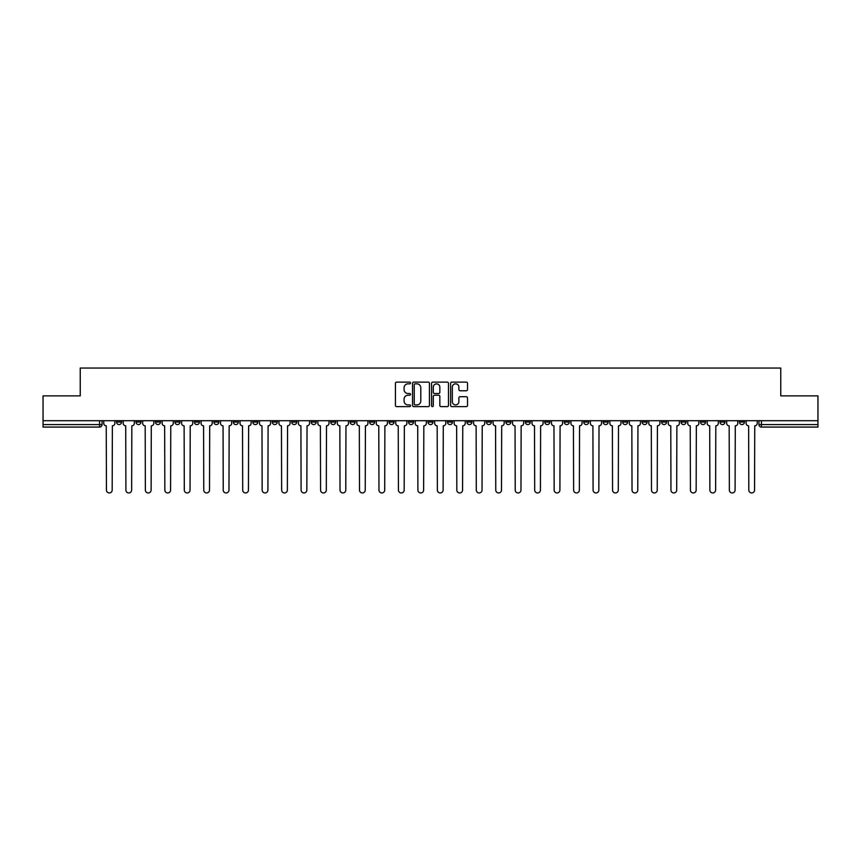 <?xml version="1.0" encoding="UTF-8"?>
<svg xmlns="http://www.w3.org/2000/svg" width="861" height="861" viewBox="0 0 861 861"><rect width="100%" height="100%" fill="white"/><g stroke="black" fill="none" stroke-linecap="round" stroke-linejoin="round"><path stroke-width="1.29" d="M410.536 382.984A0.861 0.861 0 0 0 409.675 382.123L396.663 382.123A1.227 1.227 0 0 0 395.436 383.349L395.436 405.402A1.227 1.227 0 0 0 396.663 406.629L409.675 406.629A0.861 0.861 0 0 0 410.536 405.768A0.861 0.861 0 0 0 409.675 404.907L407.996 404.907A3.918 3.918 0 0 1 404.078 400.989L404.078 399.149A3.918 3.918 0 0 1 407.996 395.231L409.675 395.231A0.861 0.861 0 0 0 410.536 394.37A0.861 0.861 0 0 0 409.675 393.52L407.996 393.52A3.918 3.918 0 0 1 404.078 389.602L404.078 387.762A3.918 3.918 0 0 1 407.996 383.845L409.675 383.845A0.861 0.861 0 0 0 410.536 382.984M642.134 420.706L642.134 422.073L647.128 422.073A2.497 2.497 0 0 1 644.631 424.57A2.497 2.497 0 0 1 642.134 422.073L642.134 420.706M622.664 420.706L622.664 422.073L627.658 422.073A2.497 2.497 0 0 1 625.161 424.57A2.497 2.497 0 0 1 622.664 422.073L622.664 420.706M505.87 420.706L505.87 422.073L510.864 422.073A2.497 2.497 0 0 1 508.367 424.57A2.497 2.497 0 0 1 505.87 422.073L505.87 420.706M486.4 420.706L486.4 422.073L491.394 422.073A2.497 2.497 0 0 1 488.897 424.57A2.497 2.497 0 0 1 486.4 422.073L486.4 420.706M466.942 420.706L466.942 422.073L471.925 422.073A2.497 2.497 0 0 1 469.428 424.57A2.497 2.497 0 0 1 466.942 422.073L466.942 420.706M428.003 420.706L428.003 422.073L432.997 422.073A2.497 2.497 0 0 1 430.5 424.57A2.497 2.497 0 0 1 428.003 422.073L428.003 420.706M389.075 422.073L389.075 420.706L389.075 422.073A2.497 2.497 0 0 0 391.572 424.57A2.497 2.497 0 0 1 389.075 422.073L394.058 422.073A2.497 2.497 0 0 1 391.572 424.57A2.497 2.497 0 0 0 394.058 422.073L394.058 420.706L394.058 422.073M369.606 422.073L369.606 420.706L369.606 422.073A2.497 2.497 0 0 0 372.103 424.57A2.497 2.497 0 0 1 369.606 422.073L374.6 422.073A2.497 2.497 0 0 1 372.103 424.57M350.136 422.073L350.136 420.706L350.136 422.073A2.497 2.497 0 0 0 352.633 424.57A2.497 2.497 0 0 1 350.136 422.073L355.13 422.073A2.497 2.497 0 0 1 352.633 424.57A2.497 2.497 0 0 0 355.13 422.073L355.13 420.706L355.13 422.073M330.678 420.706L330.678 422.073L335.661 422.073A2.497 2.497 0 0 1 333.175 424.57A2.497 2.497 0 0 1 330.678 422.073L330.678 420.706M311.208 420.706L311.208 422.073L316.202 422.073A2.497 2.497 0 0 1 313.705 424.57A2.497 2.497 0 0 1 311.208 422.073L311.208 420.706M291.739 420.706L291.739 422.073L296.733 422.073A2.497 2.497 0 0 1 294.236 424.57A2.497 2.497 0 0 1 291.739 422.073L291.739 420.706M272.28 422.073L272.28 420.706L272.28 422.073A2.497 2.497 0 0 0 274.767 424.57A2.497 2.497 0 0 1 272.28 422.073L277.264 422.073A2.497 2.497 0 0 1 274.767 424.57M233.342 422.073L233.342 420.706L233.342 422.073A2.497 2.497 0 0 0 235.839 424.57A2.497 2.497 0 0 1 233.342 422.073L238.336 422.073A2.497 2.497 0 0 1 235.839 424.57A2.497 2.497 0 0 0 238.336 422.073L238.336 420.706L238.336 422.073M213.872 422.073L213.872 420.706L213.872 422.073A2.497 2.497 0 0 0 216.369 424.57A2.497 2.497 0 0 1 213.872 422.073L218.866 422.073A2.497 2.497 0 0 1 216.369 424.57A2.497 2.497 0 0 0 218.866 422.073L218.866 420.706L218.866 422.073M194.414 422.073L194.414 420.706L194.414 422.073A2.497 2.497 0 0 0 196.911 424.57A2.497 2.497 0 0 1 194.414 422.073L199.408 422.073A2.497 2.497 0 0 1 196.911 424.57A2.497 2.497 0 0 0 199.408 422.073L199.408 420.706L199.408 422.073M174.944 422.073L174.944 420.706L174.944 422.073A2.497 2.497 0 0 0 177.441 424.57A2.497 2.497 0 0 1 174.944 422.073L179.938 422.073A2.497 2.497 0 0 1 177.441 424.57M155.475 422.073L155.475 420.706L155.475 422.073A2.497 2.497 0 0 0 157.972 424.57A2.497 2.497 0 0 1 155.475 422.073L160.469 422.073A2.497 2.497 0 0 1 157.972 424.57A2.497 2.497 0 0 0 160.469 422.073L160.469 420.706L160.469 422.073M136.016 422.073L136.016 420.706L136.016 422.073A2.497 2.497 0 0 0 138.513 424.57A2.497 2.497 0 0 1 136.016 422.073L141 422.073A2.497 2.497 0 0 1 138.513 424.57A2.497 2.497 0 0 0 141 422.073L141 420.706L141 422.073M466.296 390.765A1.227 1.227 0 0 0 467.523 389.538L467.523 383.349A1.227 1.227 0 0 0 466.296 382.123L451.842 382.123A1.227 1.227 0 0 0 450.615 383.349L450.615 405.402A1.227 1.227 0 0 0 451.842 406.629L466.296 406.629A1.227 1.227 0 0 0 467.523 405.402L467.523 397.933A1.227 1.227 0 0 0 466.296 396.706L460.108 396.706A1.227 1.227 0 0 0 458.881 397.933L458.881 401.635A3.272 3.272 0 0 1 455.609 404.907A3.272 3.272 0 0 1 452.337 401.635L452.337 387.116A3.272 3.272 0 0 1 455.609 383.845A3.272 3.272 0 0 1 458.881 387.116L458.881 389.538A1.227 1.227 0 0 0 460.108 390.765L466.296 390.765M43.05 420.706L43.05 395.877L80.234 395.877L80.234 368.045L780.766 368.045L780.766 395.877L817.95 395.877L817.95 420.706L43.05 420.706L43.05 424.57L102.072 424.57L102.072 420.706L102.072 424.57A2.497 2.497 0 0 1 99.575 427.067L43.05 427.067L43.05 424.57M429.424 383.349A1.227 1.227 0 0 0 428.208 382.123L413.754 382.123A1.227 1.227 0 0 0 412.527 383.349L412.527 405.402A1.227 1.227 0 0 0 413.754 406.629L428.208 406.629A1.227 1.227 0 0 0 429.424 405.402L429.424 383.349M432.792 382.123L447.246 382.123A1.227 1.227 0 0 1 448.473 383.349L448.473 405.402A1.227 1.227 0 0 1 447.246 406.629L441.069 406.629A1.227 1.227 0 0 1 439.842 405.402L439.842 396.458A1.227 1.227 0 0 0 438.615 395.231L434.514 395.231A1.227 1.227 0 0 0 433.287 396.458L433.287 405.768A0.861 0.861 0 0 1 432.426 406.629A0.861 0.861 0 0 1 431.576 405.768L431.576 383.349A1.227 1.227 0 0 1 432.792 382.123M758.928 420.706L758.928 424.57L817.95 424.57L817.95 427.067L761.425 427.067A2.497 2.497 0 0 1 758.928 424.57A2.497 2.497 0 0 0 761.425 427.067L761.425 420.706M817.95 420.706L817.95 424.57M744.453 420.706L744.453 422.073A2.497 2.497 0 0 1 741.956 424.57A2.497 2.497 0 0 1 739.459 422.073L744.453 422.073M739.459 420.706L739.459 422.073M724.984 420.706L724.984 422.073A2.497 2.497 0 0 1 722.487 424.57A2.497 2.497 0 0 1 720 422.073L724.984 422.073M720 420.706L720 422.073M705.525 420.706L705.525 422.073A2.497 2.497 0 0 1 703.028 424.57A2.497 2.497 0 0 1 700.531 422.073A2.497 2.497 0 0 0 703.028 424.57M700.531 420.706L700.531 422.073L705.525 422.073M686.056 420.706L686.056 422.073A2.497 2.497 0 0 1 683.559 424.57A2.497 2.497 0 0 1 681.062 422.073L686.056 422.073M681.062 420.706L681.062 422.073M666.586 420.706L666.586 422.073A2.497 2.497 0 0 1 664.089 424.57A2.497 2.497 0 0 1 661.592 422.073L666.586 422.073M661.592 420.706L661.592 422.073M647.128 420.706L647.128 422.073M627.658 420.706L627.658 422.073L627.658 420.706M608.189 420.706L608.189 422.073A2.497 2.497 0 0 1 605.692 424.57A2.497 2.497 0 0 1 603.195 422.073L608.189 422.073M603.195 420.706L603.195 422.073M588.72 420.706L588.72 422.073A2.497 2.497 0 0 1 586.233 424.57A2.497 2.497 0 0 1 583.736 422.073L588.72 422.073M583.736 420.706L583.736 422.073M569.261 420.706L569.261 422.073A2.497 2.497 0 0 1 566.764 424.57A2.497 2.497 0 0 1 564.267 422.073L569.261 422.073M564.267 420.706L564.267 422.073M549.792 420.706L549.792 422.073A2.497 2.497 0 0 1 547.295 424.57A2.497 2.497 0 0 1 544.798 422.073L549.792 422.073M544.798 420.706L544.798 422.073M530.322 420.706L530.322 422.073A2.497 2.497 0 0 1 527.825 424.57A2.497 2.497 0 0 1 525.339 422.073L530.322 422.073M525.339 420.706L525.339 422.073M510.864 420.706L510.864 422.073A2.497 2.497 0 0 1 508.367 424.57M491.394 420.706L491.394 422.073M471.925 422.073L471.925 420.706L471.925 422.073A2.497 2.497 0 0 1 469.428 424.57M452.466 420.706L452.466 422.073A2.497 2.497 0 0 1 449.969 424.57A2.497 2.497 0 0 1 447.472 422.073A2.497 2.497 0 0 0 449.969 424.57A2.497 2.497 0 0 0 452.466 422.073L447.472 422.073L447.472 420.706M432.997 422.073L432.997 420.706L432.997 422.073A2.497 2.497 0 0 1 430.5 424.57M413.528 420.706L413.528 422.073A2.497 2.497 0 0 1 411.031 424.57A2.497 2.497 0 0 1 408.534 422.073A2.497 2.497 0 0 0 411.031 424.57M408.534 420.706L408.534 422.073L413.528 422.073M374.6 420.706L374.6 422.073L374.6 420.706M335.661 422.073L335.661 420.706L335.661 422.073A2.497 2.497 0 0 1 333.175 424.57M316.202 422.073L316.202 420.706L316.202 422.073A2.497 2.497 0 0 1 313.705 424.57M296.733 422.073L296.733 420.706L296.733 422.073A2.497 2.497 0 0 1 294.236 424.57M277.264 420.706L277.264 422.073L277.264 420.706M257.805 422.073L257.805 420.706L257.805 422.073A2.497 2.497 0 0 1 255.308 424.57A2.497 2.497 0 0 1 252.811 422.073L257.805 422.073A2.497 2.497 0 0 1 255.308 424.57M252.811 420.706L252.811 422.073M179.938 420.706L179.938 422.073L179.938 420.706M121.541 420.706L121.541 422.073A2.497 2.497 0 0 1 119.044 424.57A2.497 2.497 0 0 1 116.547 422.073A2.497 2.497 0 0 0 119.044 424.57A2.497 2.497 0 0 0 121.541 422.073L121.541 420.706M116.547 420.706L116.547 422.073L121.541 422.073M99.575 420.706L99.575 427.067A2.497 2.497 0 0 0 102.072 424.57M415.099 383.845A0.861 0.861 0 0 0 414.238 384.695L414.238 404.057A0.861 0.861 0 0 0 415.099 404.907L416.875 404.907A3.918 3.918 0 0 0 420.792 400.989L420.792 387.762A3.918 3.918 0 0 0 416.875 383.845L415.099 383.845M439.842 387.181A3.272 3.272 0 0 0 436.559 383.898A3.272 3.272 0 0 0 433.287 387.181L433.287 392.293A1.227 1.227 0 0 0 434.514 393.52L438.615 393.52A1.227 1.227 0 0 0 439.842 392.293L439.842 387.181M103.761 420.706L103.761 423.321A2.497 2.497 0 0 0 106.247 425.818L106.441 490.081A2.874 2.874 0 0 0 109.315 492.955A2.874 2.874 0 0 0 112.178 490.081L112.371 425.818A2.497 2.497 0 0 0 114.857 423.321L114.857 420.706M123.22 420.706L123.22 423.321A2.497 2.497 0 0 0 125.717 425.818L125.91 490.081A2.874 2.874 0 0 0 128.773 492.955A2.874 2.874 0 0 0 131.647 490.081L131.83 425.818A2.497 2.497 0 0 0 134.327 423.321L134.327 420.706M142.689 420.706L142.689 423.321A2.497 2.497 0 0 0 145.186 425.818L145.369 490.081A2.874 2.874 0 0 0 148.243 492.955A2.874 2.874 0 0 0 151.116 490.081L151.299 425.818A2.497 2.497 0 0 0 153.796 423.321L153.796 420.706M162.159 420.706L162.159 423.321A2.497 2.497 0 0 0 164.655 425.818L164.838 490.081A2.874 2.874 0 0 0 167.712 492.955A2.874 2.874 0 0 0 170.575 490.081L170.769 425.818A2.497 2.497 0 0 0 173.265 423.321L173.265 420.706M181.617 420.706L181.617 423.321A2.497 2.497 0 0 0 184.114 425.818L184.308 490.081A2.874 2.874 0 0 0 187.171 492.955A2.874 2.874 0 0 0 190.044 490.081L190.227 425.818A2.497 2.497 0 0 0 192.724 423.321L192.724 420.706M201.087 420.706L201.087 423.321A2.497 2.497 0 0 0 203.583 425.818L203.766 490.081A2.874 2.874 0 0 0 206.64 492.955A2.874 2.874 0 0 0 209.514 490.081L209.697 425.818A2.497 2.497 0 0 0 212.193 423.321L212.193 420.706M220.556 420.706L220.556 423.321A2.497 2.497 0 0 0 223.053 425.818L223.236 490.081A2.874 2.874 0 0 0 226.109 492.955A2.874 2.874 0 0 0 228.972 490.081L229.166 425.818A2.497 2.497 0 0 0 231.663 423.321L231.663 420.706M240.015 420.706L240.015 423.321A2.497 2.497 0 0 0 242.511 425.818L242.705 490.081A2.874 2.874 0 0 0 245.568 492.955A2.874 2.874 0 0 0 248.442 490.081L248.625 425.818A2.497 2.497 0 0 0 251.121 423.321L251.121 420.706M259.484 420.706L259.484 423.321A2.497 2.497 0 0 0 261.981 425.818L262.164 490.081A2.874 2.874 0 0 0 265.037 492.955A2.874 2.874 0 0 0 267.911 490.081L268.094 425.818A2.497 2.497 0 0 0 270.591 423.321L270.591 420.706M278.953 420.706L278.953 423.321A2.497 2.497 0 0 0 281.45 425.818L281.633 490.081A2.874 2.874 0 0 0 284.507 492.955A2.874 2.874 0 0 0 287.37 490.081L287.563 425.818A2.497 2.497 0 0 0 290.06 423.321L290.06 420.706M298.423 420.706L298.423 423.321A2.497 2.497 0 0 0 300.909 425.818L301.102 490.081A2.874 2.874 0 0 0 303.965 492.955A2.874 2.874 0 0 0 306.839 490.081L307.033 425.818A2.497 2.497 0 0 0 309.519 423.321L309.519 420.706M317.881 420.706L317.881 423.321A2.497 2.497 0 0 0 320.378 425.818L320.572 490.081A2.874 2.874 0 0 0 323.435 492.955A2.874 2.874 0 0 0 326.308 490.081L326.491 425.818A2.497 2.497 0 0 0 328.988 423.321L328.988 420.706M337.351 420.706L337.351 423.321A2.497 2.497 0 0 0 339.847 425.818L340.03 490.081A2.874 2.874 0 0 0 342.904 492.955A2.874 2.874 0 0 0 345.778 490.081L345.961 425.818A2.497 2.497 0 0 0 348.457 423.321L348.457 420.706M356.82 420.706L356.82 423.321A2.497 2.497 0 0 0 359.317 425.818L359.5 490.081A2.874 2.874 0 0 0 362.373 492.955A2.874 2.874 0 0 0 365.236 490.081L365.43 425.818A2.497 2.497 0 0 0 367.927 423.321L367.927 420.706M376.279 420.706L376.279 423.321A2.497 2.497 0 0 0 378.775 425.818L378.969 490.081A2.874 2.874 0 0 0 381.832 492.955A2.874 2.874 0 0 0 384.706 490.081L384.889 425.818A2.497 2.497 0 0 0 387.385 423.321L387.385 420.706M395.748 420.706L395.748 423.321A2.497 2.497 0 0 0 398.245 425.818L398.428 490.081A2.874 2.874 0 0 0 401.301 492.955A2.874 2.874 0 0 0 404.175 490.081L404.358 425.818A2.497 2.497 0 0 0 406.855 423.321L406.855 420.706M415.217 420.706L415.217 423.321A2.497 2.497 0 0 0 417.714 425.818L417.897 490.081A2.874 2.874 0 0 0 420.771 492.955A2.874 2.874 0 0 0 423.634 490.081L423.827 425.818A2.497 2.497 0 0 0 426.324 423.321L426.324 420.706M434.676 420.706L434.676 423.321A2.497 2.497 0 0 0 437.173 425.818L437.366 490.081A2.874 2.874 0 0 0 440.229 492.955A2.874 2.874 0 0 0 443.103 490.081L443.286 425.818A2.497 2.497 0 0 0 445.783 423.321L445.783 420.706M454.145 420.706L454.145 423.321A2.497 2.497 0 0 0 456.642 425.818L456.825 490.081A2.874 2.874 0 0 0 459.699 492.955A2.874 2.874 0 0 0 462.572 490.081L462.755 425.818A2.497 2.497 0 0 0 465.252 423.321L465.252 420.706M473.615 420.706L473.615 423.321A2.497 2.497 0 0 0 476.111 425.818L476.294 490.081A2.874 2.874 0 0 0 479.168 492.955A2.874 2.874 0 0 0 482.031 490.081L482.225 425.818A2.497 2.497 0 0 0 484.721 423.321L484.721 420.706M493.073 420.706L493.073 423.321A2.497 2.497 0 0 0 495.57 425.818L495.764 490.081A2.874 2.874 0 0 0 498.627 492.955A2.874 2.874 0 0 0 501.5 490.081L501.683 425.818A2.497 2.497 0 0 0 504.18 423.321L504.18 420.706M512.543 420.706L512.543 423.321A2.497 2.497 0 0 0 515.039 425.818L515.222 490.081A2.874 2.874 0 0 0 518.096 492.955A2.874 2.874 0 0 0 520.97 490.081L521.153 425.818A2.497 2.497 0 0 0 523.649 423.321L523.649 420.706M532.012 420.706L532.012 423.321A2.497 2.497 0 0 0 534.509 425.818L534.692 490.081A2.874 2.874 0 0 0 537.565 492.955A2.874 2.874 0 0 0 540.428 490.081L540.622 425.818A2.497 2.497 0 0 0 543.119 423.321L543.119 420.706M551.481 420.706L551.481 423.321A2.497 2.497 0 0 0 553.967 425.818L554.161 490.081A2.874 2.874 0 0 0 557.035 492.955A2.874 2.874 0 0 0 559.898 490.081L560.091 425.818A2.497 2.497 0 0 0 562.577 423.321L562.577 420.706M570.94 420.706L570.94 423.321A2.497 2.497 0 0 0 573.437 425.818L573.63 490.081A2.874 2.874 0 0 0 576.493 492.955A2.874 2.874 0 0 0 579.367 490.081L579.55 425.818A2.497 2.497 0 0 0 582.047 423.321L582.047 420.706M590.409 420.706L590.409 423.321A2.497 2.497 0 0 0 592.906 425.818L593.089 490.081A2.874 2.874 0 0 0 595.963 492.955A2.874 2.874 0 0 0 598.836 490.081L599.019 425.818A2.497 2.497 0 0 0 601.516 423.321L601.516 420.706M609.879 420.706L609.879 423.321A2.497 2.497 0 0 0 612.375 425.818L612.558 490.081A2.874 2.874 0 0 0 615.432 492.955A2.874 2.874 0 0 0 618.295 490.081L618.489 425.818A2.497 2.497 0 0 0 620.985 423.321L620.985 420.706M629.337 420.706L629.337 423.321A2.497 2.497 0 0 0 631.834 425.818L632.028 490.081A2.874 2.874 0 0 0 634.891 492.955A2.874 2.874 0 0 0 637.764 490.081L637.947 425.818A2.497 2.497 0 0 0 640.444 423.321L640.444 420.706M648.807 420.706L648.807 423.321A2.497 2.497 0 0 0 651.303 425.818L651.486 490.081A2.874 2.874 0 0 0 654.36 492.955A2.874 2.874 0 0 0 657.234 490.081L657.417 425.818A2.497 2.497 0 0 0 659.913 423.321L659.913 420.706M668.276 420.706L668.276 423.321A2.497 2.497 0 0 0 670.773 425.818L670.956 490.081A2.874 2.874 0 0 0 673.829 492.955A2.874 2.874 0 0 0 676.692 490.081L676.886 425.818A2.497 2.497 0 0 0 679.383 423.321L679.383 420.706M687.735 420.706L687.735 423.321A2.497 2.497 0 0 0 690.231 425.818L690.425 490.081A2.874 2.874 0 0 0 693.288 492.955A2.874 2.874 0 0 0 696.162 490.081L696.345 425.818A2.497 2.497 0 0 0 698.841 423.321L698.841 420.706M707.204 420.706L707.204 423.321A2.497 2.497 0 0 0 709.701 425.818L709.884 490.081A2.874 2.874 0 0 0 712.757 492.955A2.874 2.874 0 0 0 715.631 490.081L715.814 425.818A2.497 2.497 0 0 0 718.311 423.321L718.311 420.706M726.673 420.706L726.673 423.321A2.497 2.497 0 0 0 729.17 425.818L729.353 490.081A2.874 2.874 0 0 0 732.227 492.955A2.874 2.874 0 0 0 735.09 490.081L735.283 425.818A2.497 2.497 0 0 0 737.78 423.321L737.78 420.706M746.143 420.706L746.143 423.321A2.497 2.497 0 0 0 748.629 425.818L748.822 490.081A2.874 2.874 0 0 0 751.685 492.955A2.874 2.874 0 0 0 754.559 490.081L754.753 425.818A2.497 2.497 0 0 0 757.239 423.321L757.239 420.706"/></g></svg>
